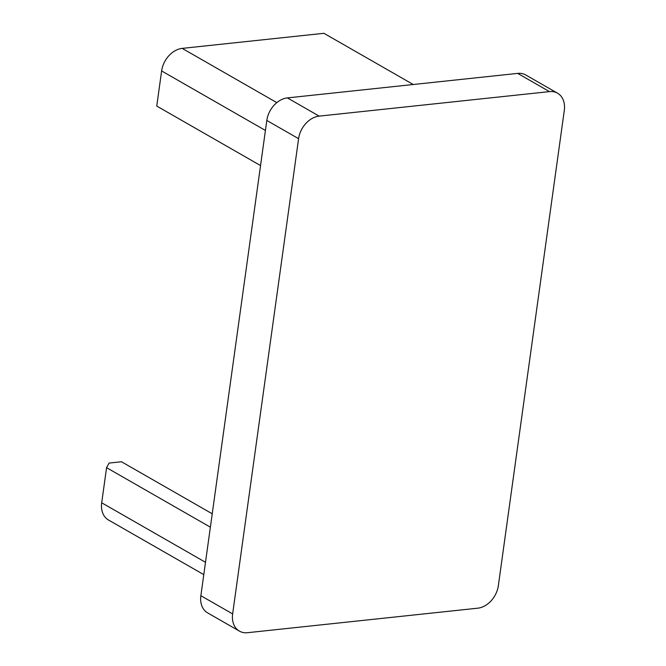 <?xml version="1.0" encoding="UTF-8"?>
<svg xmlns="http://www.w3.org/2000/svg" width="666" height="666" viewBox="0 0 666 666"><rect width="100%" height="100%" fill="white"/><g stroke="black" fill="none" stroke-linecap="round" stroke-linejoin="round"><path stroke-width="1" d="M298.593 138.678L266.808 120.454L200.866 595.704L232.642 613.919A21.995 16.4 119.8 0 0 239.419 631.118A21.995 16.4 119.8 0 0 247.494 632.7L477.772 608.183A21.995 16.4 119.8 0 0 498.351 585.639L564.302 110.389A21.995 16.4 119.8 0 0 557.525 93.19A21.995 16.4 119.8 0 0 549.458 91.608L319.172 116.125A21.995 16.4 119.8 0 0 298.593 138.678L232.642 613.919M266.808 120.454A21.995 16.4 -60.2 0 1 287.387 97.902L319.172 116.125M549.458 91.608L517.673 73.393L287.387 97.902M517.673 73.393A21.995 16.4 -60.2 0 1 525.74 74.975L557.525 93.19M239.419 631.118L207.642 612.895A21.995 16.4 -60.2 0 1 200.866 595.704M413.245 84.507L323.917 33.3L182.201 48.385A21.995 16.4 119.8 0 0 161.622 70.937L156.751 106.061L260.548 165.568M212.229 513.786L121.47 461.754L109.074 463.078L106.577 467.665L210.373 527.172M106.577 467.665L101.698 502.788A21.995 16.4 119.8 0 0 108.475 519.988L203.788 574.625M265.426 130.436L161.622 70.937M182.201 48.385L276.823 102.631M101.698 502.788L205.494 562.295"/></g></svg>
